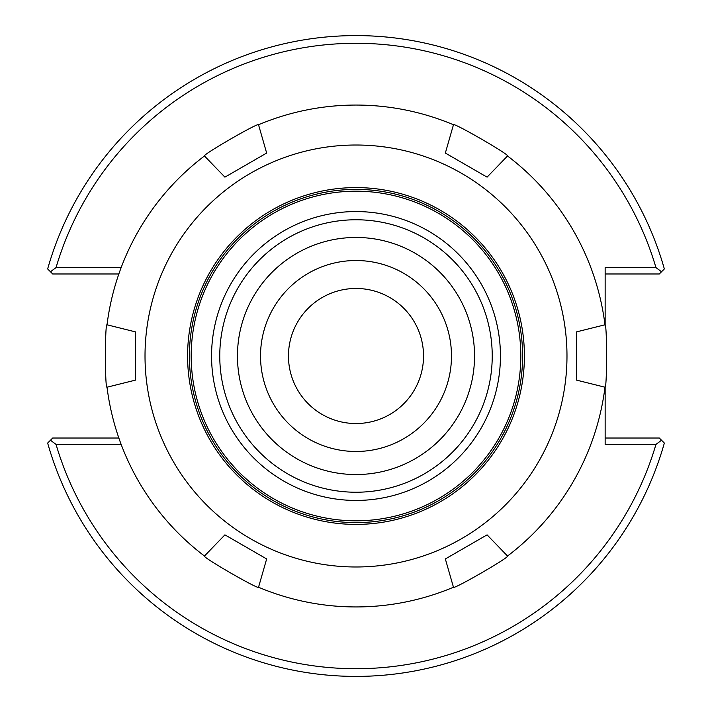 <?xml version="1.0" encoding="UTF-8"?>
<svg xmlns="http://www.w3.org/2000/svg" width="712" height="712" viewBox="0 0 712 712"><rect width="100%" height="100%" fill="white"/><g stroke="black" fill="none" stroke-linecap="round" stroke-linejoin="round"><path stroke-width="1.07" d="M605.147 385.957L605.147 444.43L655.948 444.43A312.71 312.71 0 0 1 56.052 444.43L121.165 444.43M121.165 267.57L56.052 267.57A312.71 312.71 0 0 1 655.948 267.57L605.147 267.57L605.147 326.043M288.458 356A67.542 67.542 0 0 0 389.767 414.491A67.542 67.542 0 0 0 389.767 297.509A67.542 67.542 0 0 0 288.458 356M451.479 356A95.479 95.479 0 0 1 356 451.479A95.479 95.479 0 0 1 260.521 356A95.479 95.479 0 0 1 356 260.521A95.479 95.479 0 0 1 451.479 356M356 474.548A118.548 118.548 0 0 1 253.338 296.726A118.548 118.548 0 0 1 458.662 296.726A118.548 118.548 0 0 1 356 474.548A118.548 118.548 0 0 1 253.338 296.726A118.548 118.548 0 0 1 458.662 296.726A118.548 118.548 0 0 1 356 474.548M118.851 438.022L52.688 438.022L50.481 440.23L56.052 444.43M605.147 273.978L659.312 273.978L661.519 271.77L655.948 267.57M56.052 267.57L50.481 271.77L52.688 273.978L118.851 273.978M50.481 271.77L47.651 268.949A320.4 320.4 0 0 1 664.349 268.949L661.519 271.77M655.948 444.43L661.519 440.23L664.349 443.051A320.4 320.4 0 0 1 47.651 443.051L50.481 440.23M661.519 440.23L659.312 438.022L605.147 438.022M445.347 558.947L487.088 534.854L507.522 556.028C510.442 556.784 452.663 590.141 453.464 587.24L445.347 558.947M576.435 380.092L576.435 331.908L604.986 324.788C607.105 322.643 607.105 389.357 604.986 387.212L576.435 380.092M487.088 177.146L445.347 153.053L453.464 124.76C452.663 121.859 510.442 155.216 507.522 155.972L487.088 177.146M266.653 153.053L224.912 177.146L204.477 155.972C201.558 155.216 259.337 121.859 258.536 124.76L266.653 153.053M224.912 534.854L266.653 558.947L258.536 587.24C259.337 590.141 201.558 556.784 204.477 556.028L224.912 534.854M453.464 587.24A250.935 250.935 0 0 1 258.536 587.24M204.477 556.028A250.935 250.935 0 0 1 107.014 387.212C104.895 389.357 104.895 322.643 107.014 324.788A250.935 250.935 0 0 1 204.477 155.972M258.536 124.76A250.935 250.935 0 0 1 453.464 124.76M507.522 155.972A250.935 250.935 0 0 1 604.986 324.788M604.986 387.212A250.935 250.935 0 0 1 507.522 556.028M107.014 324.788L135.565 331.908L135.565 380.092L107.014 387.212M356 566.983A210.983 210.983 0 0 1 173.283 250.508A210.983 210.983 0 0 1 538.717 250.508A210.983 210.983 0 0 1 356 566.983M356 492.232A136.232 136.232 0 0 1 238.022 287.879A136.232 136.232 0 0 1 473.978 287.879A136.232 136.232 0 0 1 356 492.232M356 500.438A144.438 144.438 0 0 1 230.91 283.785A144.438 144.438 0 0 1 481.089 283.785A144.438 144.438 0 0 1 356 500.438M356 520.81A164.81 164.81 0 0 1 213.271 273.595A164.81 164.81 0 0 1 498.729 273.595A164.81 164.81 0 0 1 356 520.81M356 522.608A166.608 166.608 0 0 1 211.713 272.696A166.608 166.608 0 0 1 500.287 272.696A166.608 166.608 0 0 1 356 522.608M356 524.406A168.406 168.406 0 0 1 210.156 271.797A168.406 168.406 0 0 1 501.844 271.797A168.406 168.406 0 0 1 356 524.406"/></g></svg>
